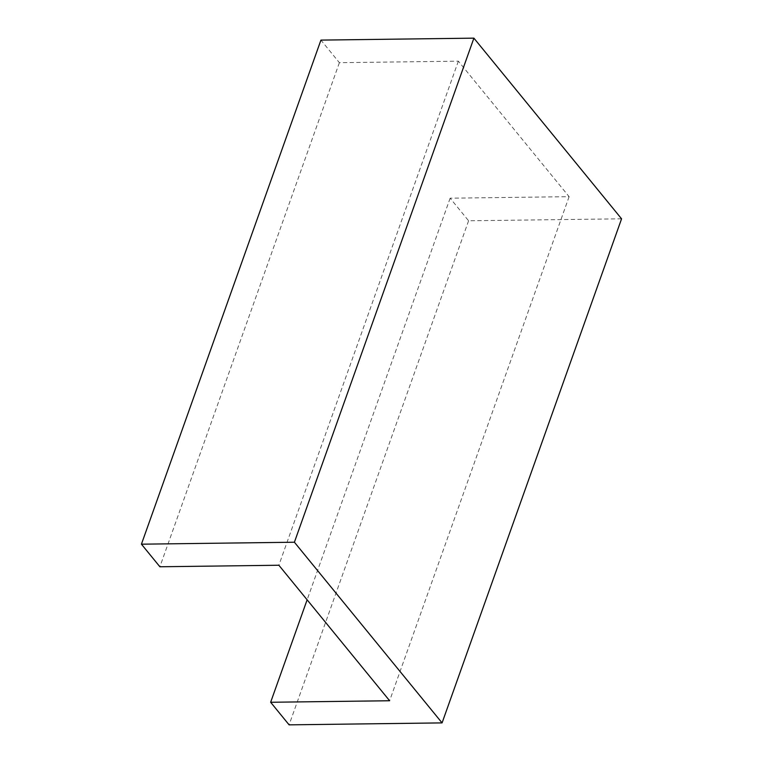 <?xml version="1.0" encoding="UTF-8"?>
<svg xmlns="http://www.w3.org/2000/svg" width="763" height="763" viewBox="0 0 763 763"><rect width="100%" height="100%" fill="white"/><g stroke="black" fill="none" stroke-linecap="round" stroke-linejoin="round"><path stroke-width="0.57" stroke-dasharray="3.81 2.86" d="M621.568 218.819L468.596 220.774L450.132 198.189L569.112 196.673L458.363 61.164L339.382 62.69L320.927 40.105M339.382 62.69L159.887 566.766M468.596 220.774L289.101 724.85M450.132 198.189L307.127 599.813M569.112 196.673L389.626 700.749M458.363 61.164L278.867 565.24"/><path stroke-width="1.14" d="M159.887 566.766L141.432 544.181L294.404 542.226L442.073 722.895L289.101 724.85L270.646 702.265L389.626 700.749L278.867 565.24L159.887 566.766M294.404 542.226L473.899 38.15L320.927 40.105L141.432 544.181M473.899 38.15L621.568 218.819L442.073 722.895M307.127 599.813L270.646 702.265"/></g></svg>
